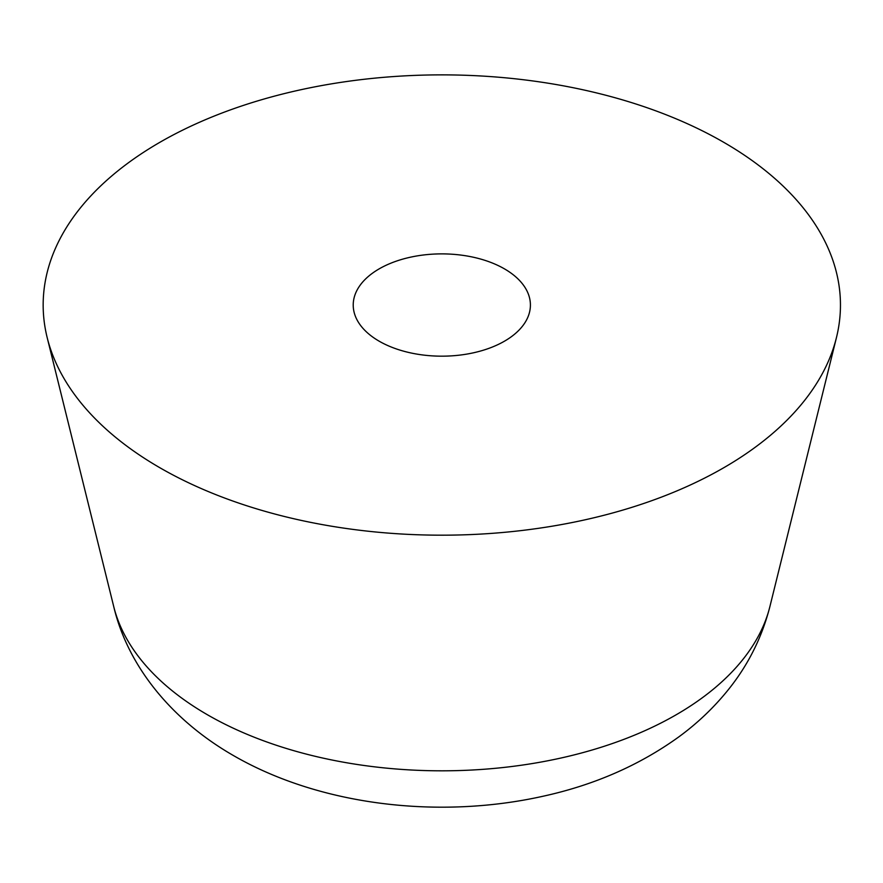 <?xml version="1.0" encoding="UTF-8"?>
<svg xmlns="http://www.w3.org/2000/svg" width="883" height="883" viewBox="0 0 883 883"><rect width="100%" height="100%" fill="white"/><g stroke="black" fill="none" stroke-linecap="round" stroke-linejoin="round"><path stroke-width="1.32" d="M600.219 93.819A398.652 230.154 180 0 1 723.696 142.284A398.652 230.154 180 0 1 836.455 337.571A398.652 230.154 180 0 1 283.399 516.235A398.652 230.154 180 0 1 159.922 467.769A398.652 230.154 180 0 1 47.174 337.582A398.652 230.154 180 0 1 138.675 155.551A398.652 230.154 180 0 1 600.219 93.819M504.458 268.862A88.587 51.148 180 0 1 530.407 305.032A88.587 51.148 180 0 1 511.423 336.666A88.587 51.148 180 0 1 412.814 353.355A88.587 51.148 180 0 1 353.222 305.032A88.587 51.148 180 0 1 372.218 273.388A88.587 51.148 180 0 1 504.458 268.862M113.719 606.533A331.423 191.346 0 0 0 207.461 714.777A331.423 191.346 0 0 0 310.121 755.064A331.423 191.346 0 0 0 769.91 606.533C761.985 637.504 747.978 665.407 727.879 690.241C713.596 707.89 697.151 723.508 678.541 737.084C639.248 765.34 594.093 785.064 543.089 796.234C438.796 819.523 319.712 805.561 233.156 755.384C170.562 719.347 127.494 665.065 113.719 606.533L47.174 337.582M836.455 337.582L769.91 606.533"/></g></svg>
